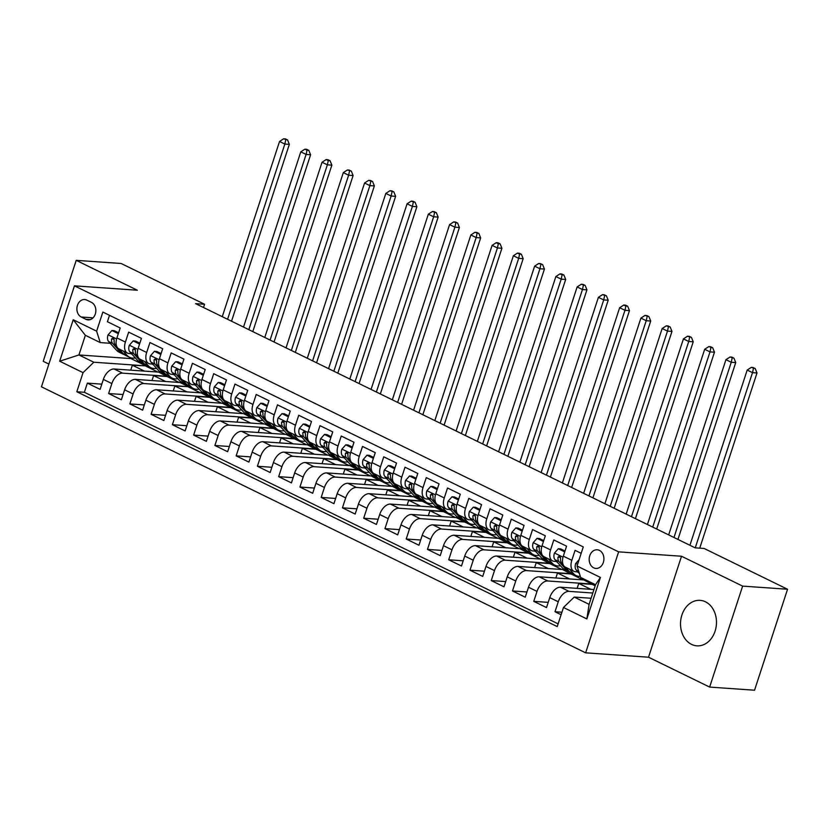 <?xml version="1.0" encoding="UTF-8"?>
<svg xmlns="http://www.w3.org/2000/svg" width="829" height="829" viewBox="0 0 829 829"><rect width="100%" height="100%" fill="white"/><g stroke="black" fill="none" stroke-linecap="round" stroke-linejoin="round"><path stroke-width="1.24" d="M705.458 601.802A22.797 17.958 -86 0 0 700.08 600.351A22.797 17.958 -86 0 0 681.044 618.361A22.797 17.958 -86 0 0 691.541 644.382A22.797 17.958 -86 0 0 696.909 645.832A22.797 17.958 -86 0 0 715.955 627.822A22.797 17.958 -86 0 0 705.458 601.802M599.398 550.363A9.357 7.368 -86 0 0 597.201 549.772A9.357 7.368 -86 0 0 589.388 557.161A9.357 7.368 -86 0 0 593.688 567.834A9.357 7.368 -86 0 0 595.896 568.425A9.357 7.368 -86 0 0 603.709 561.036A9.357 7.368 -86 0 0 599.398 550.363M709.634 687.086L742.629 586.113L681.521 556.238L648.516 657.21L709.634 687.086L754.545 690.215L787.55 589.243L704.111 548.466L695.137 547.834L195.592 303.642L204.576 304.264L121.138 263.477L76.216 260.347L43.222 361.32L48.88 364.086M648.516 657.21L585.637 652.827L41.45 386.811L74.455 285.839L618.631 551.855L585.637 652.827M581.17 553.326L575.077 550.342L571.823 560.3L563.316 556.145A11.689 6.86 116.1 0 0 565.368 567.15L573.875 571.305A11.689 6.86 -63.9 0 1 571.823 560.3M563.316 556.145L566.57 546.187L553.813 539.959L550.56 549.917L542.062 545.762A11.689 6.86 116.1 0 0 544.114 556.767L552.611 560.922A11.689 6.86 -63.9 0 1 550.56 549.917M542.062 545.762L545.316 535.793L532.56 529.565L529.306 539.524L520.799 535.368A11.689 6.86 116.1 0 0 522.85 546.373L531.358 550.529A11.689 6.86 -63.9 0 1 529.306 539.524M520.799 535.368L524.052 525.41L511.306 519.172L508.053 529.13L499.545 524.975A11.689 6.86 116.1 0 0 501.597 535.98L510.104 540.135A11.689 6.86 -63.9 0 1 508.053 529.13M499.545 524.975L502.799 515.016L490.043 508.778L486.789 518.736L478.292 514.581A11.689 6.86 116.1 0 0 480.343 525.586L488.841 529.741A11.689 6.86 -63.9 0 1 486.789 518.736M478.292 514.581L481.545 504.623L468.789 498.384L465.535 508.353L457.028 504.187A11.689 6.86 116.1 0 0 459.079 515.192L467.587 519.358A11.689 6.86 -63.9 0 1 465.535 508.353M457.028 504.187L460.282 494.229L447.536 488.001L444.271 497.96L435.774 493.804A11.689 6.86 116.1 0 0 437.826 504.809L446.334 508.965A11.689 6.86 -63.9 0 1 444.271 497.96M435.774 493.804L439.028 483.846L426.272 477.608L423.018 487.566L414.521 483.411A11.689 6.86 116.1 0 0 416.572 494.416L425.07 498.571A11.689 6.86 -63.9 0 1 423.018 487.566M414.521 483.411L417.775 473.452L405.018 467.214L401.764 477.172L393.257 473.017A11.689 6.86 116.1 0 0 395.309 484.022L403.816 488.177A11.689 6.86 -63.9 0 1 401.764 477.172M393.257 473.017L396.511 463.059L383.765 456.82L380.501 466.779L372.003 462.623A11.689 6.86 116.1 0 0 374.055 473.628L382.552 477.784A11.689 6.86 -63.9 0 1 380.501 466.779M372.003 462.623L375.257 452.665L362.501 446.437L359.247 456.396L350.74 452.24A11.689 6.86 116.1 0 0 352.802 463.245L361.299 467.401A11.689 6.86 -63.9 0 1 359.247 456.396M350.74 452.24L354.004 442.271L341.247 436.044L337.994 446.002L329.486 441.847A11.689 6.86 116.1 0 0 331.538 452.852L340.045 457.007A11.689 6.86 -63.9 0 1 337.994 446.002M329.486 441.847L332.74 431.888L319.984 425.65L316.73 435.608L308.233 431.453A11.689 6.86 116.1 0 0 310.284 442.458L318.782 446.613A11.689 6.86 -63.9 0 1 316.73 435.608M308.233 431.453L311.486 421.495L298.73 415.256L295.476 425.215L286.969 421.059A11.689 6.86 116.1 0 0 289.02 432.064L297.528 436.22A11.689 6.86 -63.9 0 1 295.476 425.215M286.969 421.059L290.233 411.101L277.477 404.863L274.223 414.832L265.715 410.676A11.689 6.86 116.1 0 0 267.767 421.671L276.275 425.837A11.689 6.86 -63.9 0 1 274.223 414.832M265.715 410.676L268.969 400.708L256.213 394.48L252.959 404.438L244.462 400.283A11.689 6.86 116.1 0 0 246.514 411.288L255.011 415.443A11.689 6.86 -63.9 0 1 252.959 404.438M244.462 400.283L247.716 390.324L234.959 384.086L231.705 394.044L223.198 389.889A11.689 6.86 116.1 0 0 225.25 400.894L233.757 405.049A11.689 6.86 -63.9 0 1 231.705 394.044M223.198 389.889L226.462 379.931L213.706 373.692L210.452 383.651L201.944 379.495A11.689 6.86 116.1 0 0 203.996 390.5L212.504 394.656A11.689 6.86 -63.9 0 1 210.452 383.651M201.944 379.495L205.198 369.537L192.442 363.299L189.188 373.268L180.691 369.102A11.689 6.86 116.1 0 0 182.743 380.107L191.24 384.262A11.689 6.86 -63.9 0 1 189.188 373.268M180.691 369.102L183.945 359.144L171.188 352.916L167.935 362.874L159.427 358.719A11.689 6.86 116.1 0 0 161.479 369.724L169.986 373.879A11.689 6.86 -63.9 0 1 167.935 362.874M159.427 358.719L162.681 348.75L149.935 342.522L146.671 352.48L138.174 348.325A11.689 6.86 116.1 0 0 140.225 359.33L148.733 363.485A11.689 6.86 -63.9 0 1 146.671 352.48M138.174 348.325L141.427 338.367L128.671 332.128L125.417 342.087A11.689 6.86 116.1 0 0 127.469 353.092A11.689 6.86 116.1 0 0 129.034 353.506L131.5 353.672M151.987 380.542L153.614 375.589L167.085 376.532L158.671 372.107L114.112 368.998A11.689 6.86 116.1 0 0 103.356 379.413L100.102 389.371L87.346 383.133L101.812 384.148M167.168 376.262L122.619 373.154A11.689 6.86 116.1 0 0 111.863 383.568L108.609 393.526L123.065 394.531M108.609 393.526L121.355 399.765L124.619 389.806A11.689 6.86 116.1 0 1 135.365 379.392L179.924 382.49L188.432 386.656L143.873 383.547L135.365 379.392M194.504 401.329L196.121 396.376L209.602 397.319L201.188 392.884L156.629 389.775A11.689 6.86 116.1 0 0 145.873 400.189L142.619 410.158L129.863 403.92L144.329 404.925M215.758 411.723L217.385 406.77L230.856 407.702L222.441 403.277L177.883 400.169A11.689 6.86 116.1 0 0 167.126 410.583L163.873 420.541L151.116 414.313L165.582 415.319M237.021 422.116L238.638 417.163L252.109 418.096L243.695 413.671L199.136 410.562A11.689 6.86 116.1 0 0 188.39 420.977L185.136 430.935L172.38 424.697L186.836 425.712M258.275 432.5L259.892 427.546L273.373 428.489L264.959 424.065L220.4 420.956A11.689 6.86 116.1 0 0 209.644 431.37L206.39 441.329L193.634 435.09L208.1 436.106M279.528 442.893L281.155 437.94L294.627 438.883L286.212 434.448L241.653 431.349A11.689 6.86 116.1 0 0 230.897 441.764L227.643 451.722L214.887 445.484L229.353 446.489M300.792 453.287L302.409 448.334L315.88 449.277L307.466 444.841L262.917 441.733A11.689 6.86 116.1 0 0 252.161 452.147L248.907 462.105L236.151 455.877L250.607 456.883M322.046 463.68L323.662 458.727L337.144 459.66L328.73 455.235L284.171 452.126A11.689 6.86 116.1 0 0 273.415 462.541L270.161 472.499L257.404 466.271L271.871 467.276M343.299 474.064L344.926 469.11L358.397 470.053L349.983 465.629L305.424 462.52A11.689 6.86 116.1 0 0 294.668 472.934L291.414 482.892L278.658 476.654L293.124 477.67M364.563 484.457L366.18 479.504L379.651 480.447L371.247 476.012L326.688 472.913A11.689 6.86 116.1 0 0 315.932 483.328L312.678 493.286L299.922 487.048L314.378 488.053M385.817 494.851L387.433 489.898L400.915 490.841L392.5 486.405L347.942 483.297A11.689 6.86 116.1 0 0 337.185 493.711L333.932 503.68L321.175 497.441L335.641 498.447M407.08 505.244L408.697 500.291L422.168 501.224L413.754 496.799L369.195 493.69A11.689 6.86 116.1 0 0 358.449 504.105L355.185 514.063L342.439 507.835L356.895 508.84M428.334 515.638L429.95 510.685L443.432 511.617L435.018 507.193L390.459 504.084A11.689 6.86 116.1 0 0 379.703 514.498L376.449 524.456L363.693 518.218L378.159 519.234M449.587 526.021L451.214 521.068L464.686 522.011L456.271 517.586L411.712 514.477A11.689 6.86 116.1 0 0 400.956 524.892L397.702 534.85L384.946 528.612L399.412 529.627M470.851 536.415L472.468 531.462L485.939 532.405L477.525 527.969L432.966 524.871A11.689 6.86 116.1 0 0 422.22 535.285L418.956 545.244L406.21 539.005L420.666 540.011M492.105 546.808L493.721 541.855L507.203 542.798L498.789 538.363L454.23 535.254A11.689 6.86 116.1 0 0 443.474 545.669L440.22 555.627L427.463 549.399L441.93 550.404M513.358 557.202L514.985 552.249L528.456 553.181L520.042 548.757L475.483 545.648A11.689 6.86 116.1 0 0 464.727 556.062L461.473 566.02L448.717 559.793L463.183 560.798M534.622 567.585L536.239 562.632L549.71 563.575L541.296 559.15L496.737 556.041A11.689 6.86 116.1 0 0 485.991 566.456L482.727 576.414L469.981 570.176L484.437 571.191M555.876 577.979L557.492 573.026L570.974 573.969L562.559 569.533L518.001 566.435A11.689 6.86 116.1 0 0 507.244 576.849L503.991 586.808L491.234 580.569L505.7 581.575M577.129 588.372L578.756 583.419L592.227 584.362L583.813 579.927L539.254 576.818A11.689 6.86 116.1 0 0 528.498 587.233L525.244 597.201L512.488 590.963L526.954 591.968M593.947 589.543L560.518 587.212A11.689 6.86 116.1 0 0 549.762 597.626L546.508 607.584L533.752 601.357L548.207 602.362M573.875 571.305A11.689 6.86 -63.9 0 0 575.44 571.72L577.896 571.896M552.611 560.922A11.689 6.86 -63.9 0 0 554.176 561.326L556.642 561.502M531.358 550.529A11.689 6.86 -63.9 0 0 532.923 550.943L535.389 551.109M510.104 540.135A11.689 6.86 -63.9 0 0 511.669 540.549L514.125 540.715M488.841 529.741A11.689 6.86 -63.9 0 0 490.405 530.156L492.872 530.332M467.587 519.358A11.689 6.86 -63.9 0 0 469.152 519.762L471.608 519.938M446.334 508.965A11.689 6.86 -63.9 0 0 447.898 509.379L450.354 509.545M425.07 498.571A11.689 6.86 -63.9 0 0 426.634 498.985L429.101 499.151M403.816 488.177A11.689 6.86 -63.9 0 0 405.381 488.592L407.837 488.768M382.552 477.784A11.689 6.86 -63.9 0 0 384.128 478.198L386.583 478.374M361.299 467.401A11.689 6.86 -63.9 0 0 362.864 467.805L365.33 467.981M340.045 457.007A11.689 6.86 -63.9 0 0 341.61 457.421L344.066 457.587M318.782 446.613A11.689 6.86 -63.9 0 0 320.357 447.028L322.813 447.194M297.528 436.22A11.689 6.86 -63.9 0 0 299.093 436.634L301.559 436.81M276.275 425.837A11.689 6.86 -63.9 0 0 277.839 426.241L280.295 426.417M255.011 415.443A11.689 6.86 -63.9 0 0 256.575 415.857L259.042 416.023M233.757 405.049A11.689 6.86 -63.9 0 0 235.322 405.464L237.788 405.63M212.504 394.656A11.689 6.86 -63.9 0 0 214.069 395.07L216.524 395.246M191.24 384.262A11.689 6.86 -63.9 0 0 192.805 384.677L195.271 384.853M169.986 373.879A11.689 6.86 -63.9 0 0 171.551 374.283L174.007 374.459M148.733 363.485A11.689 6.86 -63.9 0 0 150.298 363.9L152.754 364.066M81.273 317.02L85.947 319.31A9.057 7.14 -86 0 0 88.081 319.89A9.057 7.14 -86 0 0 95.646 312.73A9.057 7.14 -86 0 0 91.48 302.388L86.796 300.108A9.057 7.14 -86 0 0 84.662 299.528A9.057 7.14 -86 0 0 77.097 306.678A9.057 7.14 -86 0 0 81.273 317.02L93.055 317.849M591.098 598.258L574.228 597.077L589.108 604.351L595.523 584.704L580.642 577.43L577.025 566.01L583.274 546.912L102.858 312.067L96.62 331.175L100.236 342.584L110.236 343.289M577.025 566.01L600.414 577.44L586.849 618.921L563.471 607.491L557.223 626.6L76.817 391.754L83.055 372.646L59.678 361.216L73.232 319.745L96.62 331.175M592.808 593.025L569.015 591.367L560.518 587.212M592.32 584.082L547.762 580.974L539.254 576.818M571.057 573.699L526.498 570.59L518.001 566.435M549.803 563.305L505.244 560.197L496.737 556.041M528.55 552.912L483.991 549.803L475.483 545.648M507.286 542.518L462.727 539.41L454.23 535.254M486.032 532.125L441.474 529.026L432.966 524.871M464.768 521.742L420.22 518.633L411.712 514.477M443.515 511.348L398.956 508.239L390.459 504.084M422.262 500.954L377.703 497.846L369.195 493.69M400.998 490.561L356.449 487.462L347.942 483.297M379.744 480.178L335.185 477.069L326.688 472.913M358.491 469.784L313.932 466.675L305.424 462.52M337.227 459.39L292.668 456.282L284.171 452.126M315.973 448.997L271.415 445.888L262.917 441.733M294.72 438.603L250.161 435.505L241.653 431.349M273.456 428.22L228.897 425.111L220.4 420.956M252.203 417.826L207.644 414.718L199.136 410.562M230.949 407.433L186.39 404.324L177.883 400.169M209.685 397.039L165.126 393.941L156.629 389.775M87.346 383.133L84.361 392.283L558.114 623.864M569.015 591.367A11.689 6.86 -63.9 0 0 558.259 601.781L555.005 611.74L561.109 614.724M533.752 601.357L537.005 591.398A11.689 6.86 -63.9 0 1 547.762 580.974M512.488 590.963L515.752 581.005A11.689 6.86 -63.9 0 1 526.498 570.59M491.234 580.569L494.488 570.611A11.689 6.86 -63.9 0 1 505.244 560.197M469.981 570.176L473.235 560.217A11.689 6.86 -63.9 0 1 483.991 549.803M448.717 559.793L451.971 549.824A11.689 6.86 -63.9 0 1 462.727 539.41M427.463 549.399L430.717 539.441A11.689 6.86 -63.9 0 1 441.474 529.026M406.21 539.005L409.464 529.047A11.689 6.86 -63.9 0 1 420.22 518.633M384.946 528.612L388.2 518.653A11.689 6.86 -63.9 0 1 398.956 508.239M363.693 518.218L366.946 508.26A11.689 6.86 -63.9 0 1 377.703 497.846M342.439 507.835L345.693 497.877A11.689 6.86 -63.9 0 1 356.449 487.462M321.175 497.441L324.429 487.483A11.689 6.86 -63.9 0 1 335.185 477.069M299.922 487.048L303.176 477.089A11.689 6.86 -63.9 0 1 313.932 466.675M278.658 476.654L281.922 466.696A11.689 6.86 -63.9 0 1 292.668 456.282M257.404 466.271L260.658 456.302A11.689 6.86 -63.9 0 1 271.415 445.888M236.151 455.877L239.405 445.919A11.689 6.86 -63.9 0 1 250.161 435.505M214.887 445.484L218.151 435.526A11.689 6.86 -63.9 0 1 228.897 425.111M193.634 435.09L196.887 425.132A11.689 6.86 -63.9 0 1 207.644 414.718M172.38 424.697L175.634 414.738A11.689 6.86 -63.9 0 1 186.39 404.324M151.116 414.313L154.381 404.355A11.689 6.86 -63.9 0 1 165.126 393.941M129.863 403.92L133.117 393.962A11.689 6.86 -63.9 0 1 143.873 383.547M109.511 315.321L107.418 321.735L120.174 327.973L116.92 337.931A11.689 6.86 116.1 0 0 118.972 348.936L127.469 353.092M100.236 342.584L85.356 335.31L78.931 354.957L93.812 362.232L83.055 372.646M131.262 357.921L131.034 358.594L78.931 354.957L59.678 361.216M131.034 358.594L145.914 365.869L93.812 362.232M742.629 586.113L787.55 589.243M681.521 556.238L618.631 551.855M74.455 285.839L137.334 290.223L76.216 260.347M203.509 307.518L204.576 304.264M130.733 370.159L132.35 365.206L145.914 365.869M145.831 366.138L157.914 372.055M167.085 376.532L179.168 382.438M173.251 390.936L174.867 385.982L188.432 386.656M188.338 386.925L200.431 392.832M209.602 397.319L221.685 403.226M230.856 407.702L242.938 413.619M252.109 418.096L264.202 424.002M273.373 428.489L285.456 434.396M294.627 438.883L306.72 444.79M315.88 449.277L327.973 455.183M337.144 459.66L349.227 465.577M358.397 470.053L370.49 475.96M379.651 480.447L391.744 486.354M400.915 490.841L412.997 496.747M422.168 501.224L434.261 507.141M443.432 511.617L455.515 517.524M464.686 522.011L476.768 527.918M485.939 532.405L498.032 538.311M507.203 542.798L519.286 548.705M528.456 553.181L540.539 559.098M549.71 563.575L561.803 569.482M570.974 573.969L583.056 579.875M592.227 584.362L595.17 585.792M84.361 392.283L76.817 391.754M132.35 365.206L144.443 371.112M555.005 611.74L561.927 612.227M153.614 375.589L165.696 381.506M174.867 385.982L186.95 391.889M196.121 396.376L208.214 402.283M217.385 406.77L229.467 412.676M238.638 417.163L250.721 423.07M259.892 427.546L271.985 433.463M281.155 437.94L293.238 443.847M302.409 448.334L314.502 454.24M323.662 458.727L335.755 464.634M344.926 469.11L357.009 475.027M366.18 479.504L378.273 485.411M387.433 489.898L399.526 495.804M408.697 500.291L420.78 506.198M429.95 510.685L442.044 516.591M451.214 521.068L463.297 526.985M472.468 531.462L484.55 537.368M493.721 541.855L505.814 547.762M514.985 552.249L527.068 558.155M536.239 562.632L548.321 568.549M557.492 573.026L569.585 578.932M578.756 583.419L590.839 589.326M563.471 607.491L574.228 597.077M85.356 335.31L73.232 319.745M600.414 577.44L595.523 584.704M586.849 618.921L589.108 604.351M118.309 333.683L111.925 330.502L108.019 334.926A7.741 4.549 116.1 0 0 108.568 341.434L116.526 350.273A22.362 13.129 116.1 0 0 118.982 352.138L123.024 354.107A22.362 13.129 116.1 0 0 124.35 354.615M123.096 350.957L127.158 355.465A22.362 13.129 116.1 0 0 129.604 357.33A22.362 13.129 116.1 0 0 135.324 357.921M130.744 353.62A18.559 10.891 116.1 0 0 131.272 353.921A18.559 10.891 116.1 0 0 131.977 354.211M118.599 332.792L114.257 330.667L111.925 330.502M116.702 346.367L115.158 344.657A7.741 4.549 -63.9 0 1 114.153 340.211L113.076 337.88L111.604 338.957A7.741 4.549 116.1 0 0 112.609 343.403L120.568 352.242A22.362 13.129 116.1 0 0 123.024 354.107M129.604 357.33L125.573 355.351A22.362 13.129 -63.9 0 1 123.117 353.486L119.055 348.978M227.581 319.279L284.844 144.059L279.539 141.458L222.265 316.678M285.435 138.909L283.632 138.785L287.559 139.946L285.435 138.909M285.767 139.821L284.844 144.059L289.342 144.37L231.851 320.243A21.917 12.87 -63.9 0 1 231.529 321.206M289.342 144.37L287.559 139.946M283.632 138.785L279.539 141.458M139.562 344.076L133.179 340.895L129.272 345.32A7.741 4.549 116.1 0 0 129.832 351.817L137.79 360.656A22.362 13.129 116.1 0 0 140.236 362.522L144.277 364.501A22.362 13.129 116.1 0 0 145.614 365.009M144.35 361.351L148.412 365.858A22.362 13.129 116.1 0 0 150.868 367.724A22.362 13.129 116.1 0 0 156.577 368.314M152.008 364.014A18.559 10.891 116.1 0 0 152.536 364.304A18.559 10.891 116.1 0 0 153.23 364.594M139.852 343.175L135.521 341.061L133.179 340.895M137.966 356.76L136.422 355.04A7.741 4.549 -63.9 0 1 135.417 350.594L134.329 348.263L132.868 349.351A7.741 4.549 116.1 0 0 133.863 353.796L141.821 362.636A22.362 13.129 116.1 0 0 144.277 364.501M150.868 367.724L146.826 365.744A22.362 13.129 -63.9 0 1 144.381 363.879L140.319 359.371M248.835 329.673L306.108 154.443L300.792 151.852L243.519 327.072M306.689 149.303L304.896 149.179L307.02 150.215L308.813 150.339L306.689 149.303M307.02 150.215L306.108 154.443L310.595 154.764L253.114 330.636A21.917 12.87 -63.9 0 1 252.783 331.6M310.595 154.764L308.813 150.339M304.896 149.179L300.792 151.852M160.816 354.47L154.443 351.289L150.526 355.703A7.741 4.549 116.1 0 0 151.085 362.211L159.044 371.05A22.362 13.129 116.1 0 0 161.489 372.915L165.531 374.895A22.362 13.129 116.1 0 0 166.867 375.392M165.613 371.734L169.676 376.242A22.362 13.129 116.1 0 0 172.121 378.107A22.362 13.129 116.1 0 0 177.841 378.708M173.261 374.407A18.559 10.891 116.1 0 0 173.789 374.698A18.559 10.891 116.1 0 0 174.494 374.988M161.116 353.568L156.774 351.455L154.443 351.289M159.22 367.154L157.676 365.434A7.741 4.549 -63.9 0 1 156.671 360.988L155.583 358.656L154.121 359.745A7.741 4.549 116.1 0 0 155.127 364.19L163.085 373.029A22.362 13.129 116.1 0 0 165.531 374.895M172.121 378.107L168.08 376.138A22.362 13.129 -63.9 0 1 165.634 374.273L161.572 369.765M270.088 340.056L327.362 164.836L322.046 162.235L264.772 337.465M327.942 159.696L326.149 159.562L328.274 160.608L330.077 160.733L327.942 159.696M328.274 160.608L327.362 164.836L331.859 165.147L274.368 341.03A21.917 12.87 -63.9 0 1 274.036 341.994M331.859 165.147L330.077 160.733M326.149 159.562L322.046 162.235M182.079 364.853L175.696 361.682L171.79 366.097A7.741 4.549 116.1 0 0 172.339 372.604L180.297 381.444A22.362 13.129 116.1 0 0 182.753 383.309L186.794 385.278A22.362 13.129 116.1 0 0 188.121 385.786M186.867 382.128L190.929 386.635A22.362 13.129 116.1 0 0 193.375 388.5A22.362 13.129 116.1 0 0 199.095 389.102M194.514 384.801A18.559 10.891 116.1 0 0 195.053 385.091A18.559 10.891 116.1 0 0 195.748 385.381M182.37 363.962L178.028 361.838L175.696 361.682M180.473 377.537L178.929 375.827A7.741 4.549 -63.9 0 1 177.924 371.382L176.846 369.05L175.375 370.138A7.741 4.549 116.1 0 0 176.38 374.584L184.339 383.412A22.362 13.129 116.1 0 0 186.794 385.278M193.375 388.5L189.344 386.532A22.362 13.129 -63.9 0 1 186.888 384.666L182.826 380.159M291.352 350.449L348.615 175.23L343.31 172.629L286.036 347.859M349.206 170.08L347.403 169.955L351.33 171.126L349.206 170.08M349.537 170.992L348.615 175.23L353.113 175.541L295.632 351.423A21.917 12.87 -63.9 0 1 295.3 352.377M353.113 175.541L351.33 171.126M347.403 169.955L343.31 172.629M203.333 375.247L196.95 372.066L193.043 376.49A7.741 4.549 116.1 0 0 193.603 382.998L201.561 391.837A22.362 13.129 116.1 0 0 204.007 393.702L208.048 395.671A22.362 13.129 116.1 0 0 209.385 396.179M208.131 392.521L212.183 397.029A22.362 13.129 116.1 0 0 214.638 398.894A22.362 13.129 116.1 0 0 220.348 399.485M215.778 395.195A18.559 10.891 116.1 0 0 216.307 395.485A18.559 10.891 116.1 0 0 217.001 395.775M203.623 374.356L199.292 372.231L196.95 372.066M201.737 387.931L200.193 386.221A7.741 4.549 -63.9 0 1 199.188 381.775L198.1 379.444L196.639 380.521A7.741 4.549 116.1 0 0 197.634 384.967L205.592 393.806A22.362 13.129 116.1 0 0 208.048 395.671M214.638 398.894L210.597 396.925A22.362 13.129 -63.9 0 1 208.152 395.05L204.089 390.542M312.606 360.843L369.879 185.623L364.563 183.022L307.29 358.242M370.459 180.473L368.667 180.349L372.584 181.51L370.459 180.473M370.791 181.385L369.879 185.623L374.366 185.934L316.885 361.807A21.917 12.87 -63.9 0 1 316.554 362.77M374.366 185.934L372.584 181.51M368.667 180.349L364.563 183.022M224.586 385.64L218.214 382.459L214.296 386.884A7.741 4.549 116.1 0 0 214.856 393.392L222.814 402.22A22.362 13.129 116.1 0 0 225.27 404.086L229.301 406.065A22.362 13.129 116.1 0 0 230.638 406.573M229.384 402.915L233.446 407.422A22.362 13.129 116.1 0 0 235.892 409.288A22.362 13.129 116.1 0 0 241.612 409.878M237.032 405.578A18.559 10.891 116.1 0 0 237.56 405.868A18.559 10.891 116.1 0 0 238.265 406.169M224.887 384.749L220.545 382.625L218.214 382.459M222.991 398.324L221.447 396.604A7.741 4.549 -63.9 0 1 220.441 392.158L219.353 389.827L217.892 390.915A7.741 4.549 116.1 0 0 218.897 395.36L226.856 404.2A22.362 13.129 116.1 0 0 229.301 406.065M235.892 409.288L231.851 407.308A22.362 13.129 -63.9 0 1 229.405 405.443L225.343 400.935M333.859 371.237L391.133 196.017L385.817 193.416L328.553 368.636M391.723 190.867L389.92 190.743L393.848 191.903L391.723 190.867M392.044 191.779L391.133 196.017L395.63 196.328L338.139 372.2A21.917 12.87 -63.9 0 1 337.807 373.164M395.63 196.328L393.848 191.903M389.92 190.743L385.817 193.416M245.85 396.034L239.467 392.853L235.56 397.267A7.741 4.549 116.1 0 0 236.11 403.775L244.068 412.614A22.362 13.129 116.1 0 0 246.524 414.479L250.565 416.459A22.362 13.129 116.1 0 0 251.892 416.966M250.638 413.298L254.7 417.816A22.362 13.129 116.1 0 0 257.156 419.681A22.362 13.129 116.1 0 0 262.866 420.272M258.285 415.971A18.559 10.891 116.1 0 0 258.824 416.262A18.559 10.891 116.1 0 0 259.518 416.552M246.14 395.132L241.799 393.019L239.467 392.853M244.244 408.718L242.7 406.998A7.741 4.549 -63.9 0 1 241.705 402.552L240.617 400.22L239.146 401.309A7.741 4.549 116.1 0 0 240.151 405.754L248.109 414.593A22.362 13.129 116.1 0 0 250.565 416.459M257.156 419.681L253.114 417.702A22.362 13.129 -63.9 0 1 250.659 415.837L246.596 411.329M355.123 381.63L412.396 206.4L407.08 203.81L349.807 379.029M412.977 201.26L411.184 201.136L415.101 202.297L412.977 201.26M413.308 202.172L412.396 206.4L416.883 206.722L359.403 382.594A21.917 12.87 -63.9 0 1 359.071 383.558M416.883 206.722L415.101 202.297M411.184 201.136L407.08 203.81M267.104 406.417L260.72 403.246L256.814 407.661A7.741 4.549 116.1 0 0 257.373 414.168L265.332 423.008A22.362 13.129 116.1 0 0 267.777 424.873L271.819 426.852A22.362 13.129 116.1 0 0 273.156 427.349M271.902 423.692L275.953 428.199A22.362 13.129 116.1 0 0 278.409 430.064A22.362 13.129 116.1 0 0 284.119 430.665M279.549 426.365A18.559 10.891 116.1 0 0 280.078 426.655A18.559 10.891 116.1 0 0 280.772 426.945M267.394 405.526L263.062 403.402L260.72 403.246M265.508 419.111L263.964 417.391A7.741 4.549 -63.9 0 1 262.959 412.946L261.871 410.614L260.41 411.702A7.741 4.549 116.1 0 0 261.404 416.148L269.373 424.976A22.362 13.129 116.1 0 0 271.819 426.852M278.409 430.064L274.368 428.096A22.362 13.129 -63.9 0 1 271.922 426.23L267.86 421.723M376.376 392.013L433.65 216.794L428.334 214.193L371.06 389.423M434.23 211.644L432.437 211.519L436.355 212.69L434.23 211.644M434.562 212.566L433.65 216.794L438.137 217.105L380.656 392.987A21.917 12.87 -63.9 0 1 380.324 393.951M438.137 217.105L436.355 212.69M432.437 211.519L428.334 214.193M288.357 416.811L281.984 413.64L278.078 418.054A7.741 4.549 116.1 0 0 278.627 424.562L286.585 433.401A22.362 13.129 116.1 0 0 289.041 435.266L293.072 437.235A22.362 13.129 116.1 0 0 294.409 437.743M293.155 434.085L297.217 438.593A22.362 13.129 116.1 0 0 299.663 440.458A22.362 13.129 116.1 0 0 305.383 441.049M300.803 436.759A18.559 10.891 116.1 0 0 301.331 437.049A18.559 10.891 116.1 0 0 302.036 437.339M288.658 415.92L284.316 413.795L281.984 413.64M286.761 429.495L285.217 427.785A7.741 4.549 -63.9 0 1 284.212 423.339L283.135 421.008L281.663 422.085A7.741 4.549 116.1 0 0 282.668 426.531L290.627 435.37A22.362 13.129 116.1 0 0 293.072 437.235M299.663 440.458L295.632 438.489A22.362 13.129 -63.9 0 1 293.176 436.624L289.114 432.106M397.63 402.407L454.903 227.187L449.587 224.586L392.324 399.806M455.494 222.037L453.691 221.913L457.618 223.074L455.494 222.037M455.815 222.949L454.903 227.187L459.401 227.498L401.91 403.371A21.917 12.87 -63.9 0 1 401.578 404.334M459.401 227.498L457.618 223.074M453.691 221.913L449.587 224.586M309.621 427.204L303.238 424.023L299.331 428.448A7.741 4.549 116.1 0 0 299.88 434.956L307.849 443.784A22.362 13.129 116.1 0 0 310.295 445.66L314.336 447.629A22.362 13.129 116.1 0 0 315.662 448.137M314.409 444.479L318.471 448.986A22.362 13.129 116.1 0 0 320.927 450.852A22.362 13.129 116.1 0 0 326.636 451.442M322.056 447.142A18.559 10.891 116.1 0 0 322.595 447.442A18.559 10.891 116.1 0 0 323.289 447.733M309.911 426.313L305.58 424.189L303.238 424.023M308.015 439.888L306.471 438.178A7.741 4.549 -63.9 0 1 305.476 433.733L304.388 431.401L302.917 432.479A7.741 4.549 116.1 0 0 303.922 436.924L311.88 445.764A22.362 13.129 116.1 0 0 314.336 447.629M320.927 450.852L316.885 448.872A22.362 13.129 -63.9 0 1 314.429 447.007L310.378 442.499M418.894 412.801L476.167 237.581L470.851 234.98L413.578 410.2M476.748 232.431L474.955 232.307L478.872 233.467L476.748 232.431M477.079 233.343L476.167 237.581L480.654 237.892L423.173 413.764A21.917 12.87 -63.9 0 1 422.842 414.728M480.654 237.892L478.872 233.467M474.955 232.307L470.851 234.98M330.875 437.598L324.491 434.417L320.585 438.831A7.741 4.549 116.1 0 0 321.144 445.339L329.103 454.178A22.362 13.129 116.1 0 0 331.548 456.043L335.59 458.022A22.362 13.129 116.1 0 0 336.926 458.53M335.672 454.872L339.735 459.38A22.362 13.129 116.1 0 0 342.18 461.245A22.362 13.129 116.1 0 0 347.89 461.836M343.32 457.535A18.559 10.891 116.1 0 0 343.848 457.826A18.559 10.891 116.1 0 0 344.543 458.116M331.165 436.696L326.833 434.583L324.491 434.417M329.279 450.282L327.735 448.562A7.741 4.549 -63.9 0 1 326.73 444.116L325.642 441.784L324.18 442.873A7.741 4.549 116.1 0 0 325.186 447.318L333.144 456.157A22.362 13.129 116.1 0 0 335.59 458.022M342.18 461.245L338.139 459.266A22.362 13.129 -63.9 0 1 335.693 457.401L331.631 452.893M440.147 423.194L497.421 247.964L492.105 245.374L434.831 420.593M498.001 242.824L496.208 242.7L498.333 243.736L500.125 243.861L498.001 242.824M498.333 243.736L497.421 247.964L501.908 248.285L444.427 424.158A21.917 12.87 -63.9 0 1 444.095 425.122M501.908 248.285L500.125 243.861M496.208 242.7L492.105 245.374M352.138 447.981L345.755 444.81L341.849 449.225A7.741 4.549 116.1 0 0 342.398 455.732L350.356 464.572A22.362 13.129 116.1 0 0 352.812 466.437L356.843 468.416A22.362 13.129 116.1 0 0 358.18 468.913M356.926 465.256L360.988 469.763A22.362 13.129 116.1 0 0 363.434 471.628A22.362 13.129 116.1 0 0 369.154 472.229M364.573 467.929A18.559 10.891 116.1 0 0 365.102 468.219A18.559 10.891 116.1 0 0 365.807 468.509M352.429 447.09L348.087 444.976L345.755 444.81M350.532 460.675L348.988 458.955A7.741 4.549 -63.9 0 1 347.983 454.51L346.905 452.178L345.434 453.266A7.741 4.549 116.1 0 0 346.439 457.712L354.397 466.551A22.362 13.129 116.1 0 0 356.843 468.416M363.434 471.628L359.403 469.66A22.362 13.129 -63.9 0 1 356.947 467.794L352.885 463.287M461.411 433.577L518.674 258.358L513.369 255.757L456.095 430.987M519.265 253.218L517.462 253.083L519.586 254.13L521.389 254.254L519.265 253.218M519.586 254.13L518.674 258.358L523.172 258.669L465.68 434.551A21.917 12.87 -63.9 0 1 465.359 435.515M523.172 258.669L521.389 254.254M517.462 253.083L513.369 255.757M373.392 458.375L367.009 455.204L363.102 459.618A7.741 4.549 116.1 0 0 363.662 466.126L371.62 474.965A22.362 13.129 116.1 0 0 374.066 476.83L378.107 478.799A22.362 13.129 116.1 0 0 379.433 479.307M378.179 475.649L382.242 480.157A22.362 13.129 116.1 0 0 384.697 482.022A22.362 13.129 116.1 0 0 390.407 482.623M385.827 478.323A18.559 10.891 116.1 0 0 386.366 478.613A18.559 10.891 116.1 0 0 387.06 478.903M373.682 457.484L369.351 455.359L367.009 455.204M371.796 471.059L370.242 469.349A7.741 4.549 -63.9 0 1 369.247 464.903L368.159 462.572L366.698 463.66A7.741 4.549 116.1 0 0 367.693 468.105L375.651 476.934A22.362 13.129 116.1 0 0 378.107 478.799M384.697 482.022L380.656 480.053A22.362 13.129 -63.9 0 1 378.2 478.188L374.148 473.68M482.665 443.971L539.938 268.751L534.622 266.15L477.349 441.38M540.518 263.601L538.726 263.477L542.643 264.648L540.518 263.601M540.85 264.513L539.938 268.751L544.425 269.062L486.944 444.945A21.917 12.87 -63.9 0 1 486.613 445.898M544.425 269.062L542.643 264.648M538.726 263.477L534.622 266.15M394.645 468.768L388.273 465.587L384.355 470.012A7.741 4.549 116.1 0 0 384.915 476.52L392.873 485.359A22.362 13.129 116.1 0 0 395.319 487.224L399.36 489.193A22.362 13.129 116.1 0 0 400.697 489.701M399.443 486.043L403.505 490.55A22.362 13.129 116.1 0 0 405.951 492.416A22.362 13.129 116.1 0 0 411.671 493.006M407.091 488.706A18.559 10.891 116.1 0 0 407.619 489.006A18.559 10.891 116.1 0 0 408.324 489.297M394.936 467.877L390.604 465.753L388.273 465.587M393.05 481.452L391.506 479.742A7.741 4.549 -63.9 0 1 390.5 475.297L389.412 472.965L387.951 474.043A7.741 4.549 116.1 0 0 388.956 478.488L396.915 487.328A22.362 13.129 116.1 0 0 399.36 489.193M405.951 492.416L401.91 490.447A22.362 13.129 -63.9 0 1 399.464 488.571L395.402 484.063M503.918 454.365L561.192 279.145L555.876 276.544L498.602 451.764M561.772 273.995L559.979 273.871L562.103 274.907L563.907 275.031L561.772 273.995M562.103 274.907L561.192 279.145L565.689 279.456L508.198 455.328A21.917 12.87 -63.9 0 1 507.866 456.292M565.689 279.456L563.907 275.031M559.979 273.871L555.876 276.544M415.909 479.162L409.526 475.981L405.619 480.405A7.741 4.549 116.1 0 0 406.169 486.913L414.127 495.742A22.362 13.129 116.1 0 0 416.583 497.607L420.614 499.586A22.362 13.129 116.1 0 0 421.951 500.094M420.697 496.436L424.759 500.944A22.362 13.129 116.1 0 0 427.204 502.809A22.362 13.129 116.1 0 0 432.925 503.4M428.344 499.099A18.559 10.891 116.1 0 0 428.873 499.39A18.559 10.891 116.1 0 0 429.577 499.69M416.199 478.271L411.858 476.147L409.526 475.981M414.303 491.846L412.759 490.126A7.741 4.549 -63.9 0 1 411.754 485.68L410.676 483.348L409.205 484.437A7.741 4.549 116.1 0 0 410.21 488.882L418.168 497.721A22.362 13.129 116.1 0 0 420.614 499.586M427.204 502.809L423.173 500.83A22.362 13.129 -63.9 0 1 420.717 498.965L416.655 494.457M525.182 464.758L582.445 289.539L577.139 286.938L519.866 462.157M583.036 284.388L581.233 284.264L585.16 285.425L583.036 284.388M583.357 285.3L582.445 289.539L586.942 289.849L529.451 465.722A21.917 12.87 -63.9 0 1 529.13 466.686M586.942 289.849L585.16 285.425M581.233 284.264L577.139 286.938M437.163 489.556L430.779 486.374L426.873 490.789A7.741 4.549 116.1 0 0 427.432 497.296L435.391 506.136A22.362 13.129 116.1 0 0 437.836 508.001L441.878 509.98A22.362 13.129 116.1 0 0 443.204 510.488M441.95 506.82L446.012 511.338A22.362 13.129 116.1 0 0 448.468 513.203A22.362 13.129 116.1 0 0 454.178 513.793M449.608 509.493A18.559 10.891 116.1 0 0 450.137 509.783A18.559 10.891 116.1 0 0 450.831 510.073M437.453 488.654L433.121 486.54L430.779 486.374M435.567 502.239L434.013 500.519A7.741 4.549 -63.9 0 1 433.018 496.074L431.93 493.742L430.469 494.83A7.741 4.549 116.1 0 0 431.463 499.276L439.422 508.115A22.362 13.129 116.1 0 0 441.878 509.98M448.468 513.203L444.427 511.224A22.362 13.129 -63.9 0 1 441.981 509.358L437.919 504.851M546.435 475.152L603.709 299.922L598.393 297.331L541.119 472.551M604.289 294.782L602.496 294.658L606.413 295.818L604.289 294.782M604.621 295.694L603.709 299.922L608.196 300.243L550.715 476.115A21.917 12.87 -63.9 0 1 550.383 477.079M608.196 300.243L606.413 295.818M602.496 294.658L598.393 297.331M458.416 499.939L452.043 496.768L448.126 501.182A7.741 4.549 116.1 0 0 448.686 507.69L456.644 516.529A22.362 13.129 116.1 0 0 459.09 518.394L463.131 520.374A22.362 13.129 116.1 0 0 464.468 520.871M463.214 517.213L467.276 521.721A22.362 13.129 116.1 0 0 469.722 523.586A22.362 13.129 116.1 0 0 475.442 524.187M470.862 519.887A18.559 10.891 116.1 0 0 471.39 520.177A18.559 10.891 116.1 0 0 472.095 520.467M458.717 499.048L454.375 496.923L452.043 496.768M456.82 512.633L455.276 510.913A7.741 4.549 -63.9 0 1 454.271 506.467L453.183 504.136L451.722 505.224A7.741 4.549 116.1 0 0 452.727 509.669L460.686 518.498A22.362 13.129 116.1 0 0 463.131 520.374M469.722 523.586L465.68 521.617A22.362 13.129 -63.9 0 1 463.235 519.752L459.173 515.244M567.689 485.535L624.962 310.315L619.646 307.714L562.373 482.944M625.543 305.165L623.75 305.041L625.874 306.088L627.677 306.212L625.543 305.165M625.874 306.088L624.962 310.315L629.46 310.626L571.969 486.509A21.917 12.87 -63.9 0 1 571.637 487.473M629.46 310.626L627.677 306.212M623.75 305.041L619.646 307.714M479.68 510.332L473.297 507.161L469.39 511.576A7.741 4.549 116.1 0 0 469.939 518.084L477.898 526.923A22.362 13.129 116.1 0 0 480.354 528.788L484.395 530.757A22.362 13.129 116.1 0 0 485.721 531.265M484.468 527.607L488.53 532.114A22.362 13.129 116.1 0 0 490.975 533.98A22.362 13.129 116.1 0 0 496.695 534.57M492.115 530.28A18.559 10.891 116.1 0 0 492.654 530.57A18.559 10.891 116.1 0 0 493.348 530.861M479.97 509.441L475.628 507.317L473.297 507.161M478.074 523.016L476.53 521.306A7.741 4.549 -63.9 0 1 475.525 516.861L474.447 514.529L472.976 515.607A7.741 4.549 116.1 0 0 473.981 520.052L481.939 528.892A22.362 13.129 116.1 0 0 484.395 530.757M490.975 533.98L486.944 532.011A22.362 13.129 -63.9 0 1 484.488 530.145L480.426 525.627M588.953 495.929L646.216 320.709L640.91 318.108L583.637 493.328M646.807 315.559L645.003 315.434L648.931 316.595L646.807 315.559M647.138 316.471L646.216 320.709L650.713 321.02L593.232 496.892A21.917 12.87 -63.9 0 1 592.901 497.856M650.713 321.02L648.931 316.595M645.003 315.434L640.91 318.108M500.934 520.726L494.55 517.545L490.644 521.969A7.741 4.549 116.1 0 0 491.203 528.477L499.162 537.306A22.362 13.129 116.1 0 0 501.607 539.182L505.649 541.15A22.362 13.129 116.1 0 0 506.985 541.658M505.721 538L509.783 542.508A22.362 13.129 116.1 0 0 512.239 544.373A22.362 13.129 116.1 0 0 517.949 544.964M513.379 540.663A18.559 10.891 116.1 0 0 513.907 540.964A18.559 10.891 116.1 0 0 514.602 541.254M501.224 519.835L496.892 517.711L494.55 517.545M499.338 533.41L497.794 531.7A7.741 4.549 -63.9 0 1 496.789 527.254L495.701 524.923L494.239 526A7.741 4.549 116.1 0 0 495.234 530.446L503.193 539.285A22.362 13.129 116.1 0 0 505.649 541.15M512.239 544.373L508.198 542.394A22.362 13.129 -63.9 0 1 505.752 540.529L501.69 536.021M610.206 506.322L667.48 331.103L662.164 328.502L604.89 503.721M668.06 325.952L666.267 325.828L670.184 326.989L668.06 325.952M668.392 326.864L667.48 331.103L671.967 331.413L614.486 507.286A21.917 12.87 -63.9 0 1 614.154 508.25M671.967 331.413L670.184 326.989M666.267 325.828L662.164 328.502M522.187 531.12L515.814 527.938L511.897 532.353A7.741 4.549 116.1 0 0 512.457 538.86L520.415 547.7A22.362 13.129 116.1 0 0 522.871 549.565L526.902 551.544A22.362 13.129 116.1 0 0 528.239 552.052M526.985 548.394L531.047 552.902A22.362 13.129 116.1 0 0 533.493 554.767A22.362 13.129 116.1 0 0 539.213 555.357M534.632 551.057A18.559 10.891 116.1 0 0 535.161 551.347A18.559 10.891 116.1 0 0 535.866 551.637M522.488 530.218L518.146 528.104L515.814 527.938M520.591 543.803L519.047 542.083A7.741 4.549 -63.9 0 1 518.042 537.638L516.954 535.306L515.493 536.394A7.741 4.549 116.1 0 0 516.498 540.84L524.456 549.679A22.362 13.129 116.1 0 0 526.902 551.544M533.493 554.767L529.451 552.788A22.362 13.129 -63.9 0 1 527.006 550.922L522.944 546.415M631.46 516.716L688.733 341.486L683.417 338.895L626.154 514.115M689.324 336.346L687.521 336.222L691.448 337.382L689.324 336.346M689.645 337.258L688.733 341.486L693.231 341.807L635.739 517.679A21.917 12.87 -63.9 0 1 635.408 518.643M693.231 341.807L691.448 337.382M687.521 336.222L683.417 338.895M543.451 541.503L537.068 538.332L533.161 542.746A7.741 4.549 116.1 0 0 533.71 549.254L541.669 558.093A22.362 13.129 116.1 0 0 544.125 559.958L548.166 561.938A22.362 13.129 116.1 0 0 549.492 562.435M548.238 558.777L552.301 563.285A22.362 13.129 116.1 0 0 554.756 565.15A22.362 13.129 116.1 0 0 560.466 565.751M555.886 561.451A18.559 10.891 116.1 0 0 556.425 561.741A18.559 10.891 116.1 0 0 557.119 562.031M543.741 540.612L539.399 538.498L537.068 538.332M541.845 554.197L540.301 552.477A7.741 4.549 -63.9 0 1 539.306 548.031L538.218 545.7L536.746 546.788A7.741 4.549 116.1 0 0 537.752 551.233L545.71 560.072A22.362 13.129 116.1 0 0 548.166 561.938M554.756 565.15L550.715 563.181A22.362 13.129 -63.9 0 1 548.259 561.316L544.197 556.808M652.724 527.099L709.997 351.879L704.681 349.278L647.408 524.508M710.577 346.729L708.774 346.605L712.702 347.776L710.577 346.729M710.909 347.652L709.997 351.879L714.484 352.19L657.003 528.073A21.917 12.87 -63.9 0 1 656.672 529.037M714.484 352.19L712.702 347.776M708.774 346.605L704.681 349.278M564.704 551.896L558.321 548.725L554.414 553.14A7.741 4.549 116.1 0 0 554.974 559.648L562.932 568.487A22.362 13.129 116.1 0 0 565.378 570.352L569.419 572.321A22.362 13.129 116.1 0 0 570.756 572.829M569.502 569.171L573.554 573.678A22.362 13.129 116.1 0 0 576.01 575.544A22.362 13.129 116.1 0 0 580.3 576.331M577.15 571.844A18.559 10.891 116.1 0 0 577.678 572.134A18.559 10.891 116.1 0 0 578.373 572.424M564.995 551.005L560.663 548.881L558.321 548.725M563.109 564.58L561.565 562.87A7.741 4.549 -63.9 0 1 560.559 558.425L559.471 556.093L558.01 557.181A7.741 4.549 116.1 0 0 559.005 561.627L566.974 570.456A22.362 13.129 116.1 0 0 569.419 572.321M576.01 575.544L571.969 573.575A22.362 13.129 -63.9 0 1 569.523 571.709L565.461 567.202M673.977 537.493L731.251 362.273L725.935 359.672L668.661 534.902M731.831 357.123L730.038 356.998L733.955 358.169L731.831 357.123M732.162 358.035L731.251 362.273L735.737 362.584L678.257 538.467A21.917 12.87 -63.9 0 1 677.925 539.42M735.737 362.584L733.955 358.169M730.038 356.998L725.935 359.672M579.108 559.648L575.678 563.533A7.741 4.549 116.1 0 0 576.228 570.041L579.43 573.595M584.725 579.43A22.362 13.129 116.1 0 0 586.642 580.746L590.673 582.714A22.362 13.129 116.1 0 0 592.01 583.222M588.766 581.398A22.362 13.129 116.1 0 0 590.673 582.714M595.419 585.036L593.222 583.958A22.362 13.129 -63.9 0 1 591.315 582.652M695.251 547.845L752.504 372.667L747.188 370.066L689.925 545.285M753.095 367.516L751.292 367.392L755.219 368.553L753.095 367.516M753.416 368.428L752.504 372.667L757.001 372.977L699.738 548.156M757.001 372.977L755.219 368.553M751.292 367.392L747.188 370.066M122.619 373.154L114.112 368.998M111.863 383.568L103.356 379.413M558.259 601.781L549.762 597.626M537.005 591.398L528.498 587.233M515.752 581.005L507.244 576.849M494.488 570.611L485.991 566.456M473.235 560.217L464.727 556.062M451.971 549.824L443.474 545.669M430.717 539.441L422.22 535.285M409.464 529.047L400.956 524.892M388.2 518.653L379.703 514.498M366.946 508.26L358.449 504.105M345.693 497.877L337.185 493.711M324.429 487.483L315.932 483.328M303.176 477.089L294.668 472.934M281.922 466.696L273.415 462.541M260.658 456.302L252.161 452.147M239.405 445.919L230.897 441.764M218.151 435.526L209.644 431.37M196.887 425.132L188.39 420.977M175.634 414.738L167.126 410.583M154.381 404.355L145.873 400.189M133.117 393.962L124.619 389.806M125.417 342.087L116.92 337.931M90.278 319.611L85.947 319.31M116.609 338.968L108.112 334.812M120.568 352.242L116.526 350.273M127.158 355.465L123.117 353.486M112.609 343.403L108.568 341.434M116.34 345.227L115.158 344.657M114.081 339.134L111.604 338.957M137.863 349.361L129.365 345.206M141.821 362.636L137.79 360.656M148.412 365.858L144.381 363.879M133.863 353.796L129.832 351.817M137.593 355.62L136.422 355.04M135.334 349.527L132.868 349.351M159.127 359.745L150.629 355.6M163.085 373.029L159.044 371.05M169.676 376.242L165.634 374.273M155.127 364.19L151.085 362.211M158.857 366.014L157.676 365.434M156.598 359.91L154.121 359.745M180.38 370.138L171.883 365.983M184.339 383.412L180.297 381.444M190.929 386.635L186.888 384.666M176.38 374.584L172.339 372.604M180.111 376.407L178.929 375.827M177.852 370.304L175.375 370.138M201.644 380.532L193.136 376.376M205.592 393.806L201.561 391.837M212.183 397.029L208.152 395.05M197.634 384.967L193.603 382.998M201.374 386.791L200.193 386.221M199.105 380.698L196.639 380.521M222.897 390.925L214.4 386.77M226.856 404.2L222.814 402.22M233.446 407.422L229.405 405.443M218.897 395.36L214.856 393.392M222.628 397.184L221.447 396.604M220.369 391.091L217.892 390.915M244.151 401.319L235.654 397.164M248.109 414.593L244.068 412.614M254.7 417.816L250.659 415.837M240.151 405.754L236.11 403.775M243.881 407.578L242.7 406.998M241.622 401.485L239.146 401.309M265.415 411.702L256.917 407.557M269.373 424.976L265.332 423.008M275.953 428.199L271.922 426.23M261.404 416.148L257.373 414.168M265.145 417.971L263.964 417.391M262.876 411.868L260.41 411.702M286.668 422.096L278.171 417.94M290.627 435.37L286.585 433.401M297.217 438.593L293.176 436.624M282.668 426.531L278.627 424.562M286.399 428.355L285.217 427.785M284.14 422.262L281.663 422.085M307.922 432.489L299.424 428.334M311.88 445.764L307.849 443.784M318.471 448.986L314.429 447.007M303.922 436.924L299.88 434.956M307.652 438.748L306.471 438.178M305.393 432.655L302.917 432.479M329.186 442.883L320.688 438.728M333.144 456.157L329.103 454.178M339.735 459.38L335.693 457.401M325.186 447.318L321.144 445.339M328.916 449.142L327.735 448.562M326.647 443.049L324.18 442.873M350.439 453.266L341.942 449.121M354.397 466.551L350.356 464.572M360.988 469.763L356.947 467.794M346.439 457.712L342.398 455.732M350.17 459.535L348.988 458.955M347.911 453.432L345.434 453.266M371.693 463.66L363.195 459.504M375.651 476.934L371.62 474.965M382.242 480.157L378.2 478.188M367.693 468.105L363.662 466.126M371.423 469.929L370.242 469.349M369.164 463.825L366.698 463.66M392.956 474.053L384.459 469.898M396.915 487.328L392.873 485.359M403.505 490.55L399.464 488.571M388.956 478.488L384.915 476.52M392.687 480.312L391.506 479.742M390.428 474.219L387.951 474.043M414.21 484.447L405.713 480.292M418.168 497.721L414.127 495.742M424.759 500.944L420.717 498.965M410.21 488.882L406.169 486.913M413.94 490.706L412.759 490.126M411.681 484.613L409.205 484.437M435.463 494.84L426.966 490.685M439.422 508.115L435.391 506.136M446.012 511.338L441.981 509.358M431.463 499.276L427.432 497.296M435.194 501.099L434.013 500.519M432.935 495.006L430.469 494.83M456.727 505.224L448.23 501.068M460.686 518.498L456.644 516.529M467.276 521.721L463.235 519.752M452.727 509.669L448.686 507.69M456.458 511.493L455.276 510.913M454.199 505.389L451.722 505.224M477.981 515.617L469.483 511.462M481.939 528.892L477.898 526.923M488.53 532.114L484.488 530.145M473.981 520.052L469.939 518.084M477.711 521.876L476.53 521.306M475.452 515.783L472.976 515.607M499.245 526.011L490.737 521.856M503.193 539.285L499.162 537.306M509.783 542.508L505.752 540.529M495.234 530.446L491.203 528.477M498.975 532.27L497.794 531.7M496.706 526.177L494.239 526M520.498 536.404L512.001 532.249M524.456 549.679L520.415 547.7M531.047 552.902L527.006 550.922M516.498 540.84L512.457 538.86M520.229 542.663L519.047 542.083M517.97 536.57L515.493 536.394M541.751 546.788L533.254 542.643M545.71 560.072L541.669 558.093M552.301 563.285L548.259 561.316M537.752 551.233L533.71 549.254M541.482 553.057L540.301 552.477M539.223 546.953L536.746 546.788M563.015 557.181L554.518 553.026M566.974 570.456L562.932 568.487M573.554 573.678L569.523 571.709M559.005 561.627L554.974 559.648M562.746 563.451L561.565 562.87M560.477 557.347L558.01 557.181M577.585 564.311L575.772 563.419M578.683 571.243L576.228 570.041"/></g></svg>
